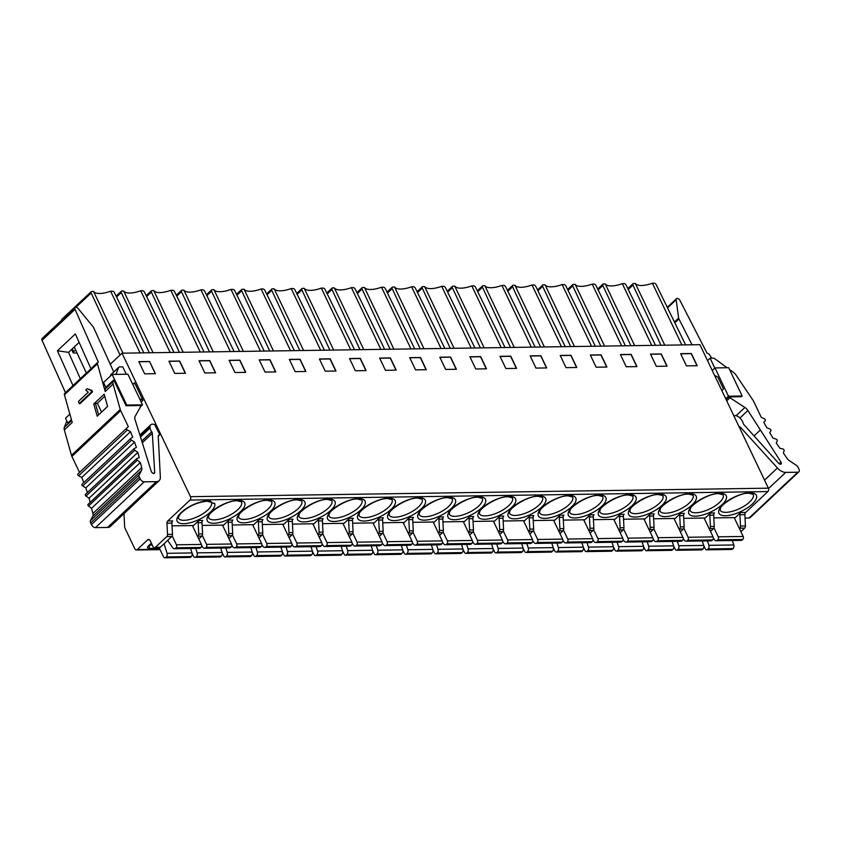 <?xml version="1.0" encoding="UTF-8"?>
<svg xmlns="http://www.w3.org/2000/svg" width="841" height="841" viewBox="0 0 841 841"><rect width="100%" height="100%" fill="white"/><g stroke="black" fill="none" stroke-linecap="round" stroke-linejoin="round"><path stroke-width="1.26" d="M647.255 541.762L648.653 546.219A2.954 2.092 89.2 0 1 647.917 549.856L647.444 550.308A2.439 1.735 89.2 0 1 646.508 550.708A2.439 1.735 89.2 0 1 645.036 549.615L643.565 546.545M646.508 550.708L671.444 550.34A2.439 1.735 -90.8 0 0 672.38 549.94L672.863 549.488A2.954 2.092 -90.8 0 0 673.599 545.851L672.19 541.394M653.793 528.779L658.051 537.714A2.176 1.545 89.2 0 1 657.641 540.731L657.263 541.078A3.343 2.376 89.2 0 1 655.991 541.636L680.926 541.268A3.343 2.376 -90.8 0 0 682.209 540.71L682.577 540.364A2.176 1.545 -90.8 0 0 682.987 537.346L673.988 518.476M623.528 519.223L645.047 518.897L650.377 513.893A2.439 1.735 -90.8 0 0 649.62 516.08L650.198 527.339L654.067 527.275A2.439 1.735 -90.8 0 1 653.31 529.462L650.272 532.311M654.067 527.275L653.489 516.027A2.439 1.735 89.2 0 1 654.245 513.84L650.377 513.893M680.38 531.869L683.407 529.021A2.439 1.735 -90.8 0 0 684.164 526.834L683.596 515.586L679.717 515.638A2.439 1.735 -90.8 0 1 680.474 513.452L675.155 518.455L653.636 518.771M679.717 515.638L680.295 526.897A2.439 1.735 89.2 0 1 679.539 529.073L679.202 529.399M740.9 531.67L744.674 528.116A2.439 1.735 -90.8 0 0 745.431 525.93L744.863 514.681A2.439 1.735 89.2 0 1 745.62 512.495L767.907 491.565A2.439 1.735 -90.8 0 0 768.38 488.179L699.922 344.673L122.019 353.178L110.118 364.353M744.863 514.681L739.922 514.755A2.439 1.735 -90.8 0 1 740.679 512.568L735.349 517.572L713.83 517.888M710.477 531.417L713.504 528.579A2.439 1.735 -90.8 0 0 714.261 526.392L713.694 515.144L709.825 515.197A2.439 1.735 -90.8 0 1 710.582 513.01L705.252 518.014L683.733 518.329M620.174 532.752L623.202 529.904A2.439 1.735 -90.8 0 0 623.959 527.717L623.391 516.469L619.523 516.521A2.439 1.735 -90.8 0 1 620.28 514.345L614.95 519.349L593.431 519.664M590.077 533.194L593.105 530.345A2.439 1.735 -90.8 0 0 593.862 528.169L593.294 516.91L589.425 516.973A2.439 1.735 -90.8 0 1 590.182 514.787L584.852 519.791L563.333 520.106M559.98 533.636L563.007 530.797A2.439 1.735 -90.8 0 0 563.764 528.611L563.197 517.352L559.328 517.415A2.439 1.735 -90.8 0 1 560.085 515.228L554.755 520.232L533.236 520.547M529.883 534.077L532.91 531.239A2.439 1.735 -90.8 0 0 533.667 529.052L533.099 517.793L529.231 517.856A2.439 1.735 -90.8 0 1 529.988 515.67L524.658 520.674L503.139 520.989M499.785 534.519L502.813 531.68A2.439 1.735 -90.8 0 0 503.57 529.494L503.002 518.235L499.123 518.298A2.439 1.735 -90.8 0 1 499.88 516.111L494.561 521.115L473.041 521.431M469.677 534.96L472.716 532.122A2.439 1.735 -90.8 0 0 473.472 529.935L472.894 518.687L469.026 518.739A2.439 1.735 -90.8 0 1 469.783 516.553L464.453 521.557L442.934 521.872M439.58 535.412L442.608 532.563A2.439 1.735 -90.8 0 0 443.365 530.377L442.797 519.128L438.928 519.181A2.439 1.735 -90.8 0 1 439.685 516.994L434.355 521.998L412.836 522.314M409.483 535.854L412.51 533.005A2.439 1.735 -90.8 0 0 413.267 530.818L412.7 519.57L408.831 519.622A2.439 1.735 -90.8 0 1 409.588 517.436L404.258 522.44L382.739 522.766M379.386 536.295L382.413 533.446A2.439 1.735 -90.8 0 0 383.17 531.26L382.602 520.011L378.734 520.064A2.439 1.735 -90.8 0 1 379.491 517.888L374.161 522.892L352.642 523.207M349.288 536.737L352.316 533.888A2.439 1.735 -90.8 0 0 353.073 531.712L352.505 520.453L348.637 520.516A2.439 1.735 -90.8 0 1 349.393 518.329L344.064 523.333L322.545 523.649M319.191 537.178L322.219 534.34A2.439 1.735 -90.8 0 0 322.976 532.153L322.397 520.894L318.529 520.957A2.439 1.735 -90.8 0 1 319.286 518.771L313.956 523.775L292.447 524.09M289.083 537.62L292.121 534.781A2.439 1.735 -90.8 0 0 292.878 532.595L292.3 521.336L288.431 521.399A2.439 1.735 -90.8 0 1 289.188 519.212L283.859 524.216L262.339 524.532M258.986 538.061L262.014 535.223A2.439 1.735 -90.8 0 0 262.77 533.036L262.203 521.777L258.334 521.841A2.439 1.735 -90.8 0 1 259.091 519.654L253.761 524.658L232.242 524.973M228.889 538.503L231.916 535.664A2.439 1.735 -90.8 0 0 232.673 533.478L232.105 522.229L228.237 522.282A2.439 1.735 -90.8 0 1 228.994 520.095L223.664 525.099L202.145 525.415M172.048 525.856L193.567 525.541L198.897 520.537A2.439 1.735 -90.8 0 0 198.14 522.724L198.707 533.982A2.439 1.735 89.2 0 1 197.95 536.159L197.614 536.484M122.019 353.178L190.476 496.684A2.439 1.735 89.2 0 1 190.013 500.069L167.716 521A2.439 1.735 -90.8 0 0 166.96 523.186L167.527 534.434A2.439 1.735 89.2 0 1 166.77 536.621L155.406 547.291A2.439 1.735 89.2 0 1 154.471 547.701A2.439 1.735 89.2 0 1 152.999 546.608L150.087 540.5A2.439 1.735 -90.8 0 0 148.615 539.407A2.439 1.735 -90.8 0 0 147.68 539.817L137.283 549.583A2.439 1.735 89.2 0 1 136.347 549.982A2.439 1.735 89.2 0 1 134.875 548.889L124.678 527.517L123.984 513.651M213.267 503.328L214.602 503.317A20.752 7.937 154.5 0 1 205.467 515.943A20.752 7.937 154.5 0 1 183.674 523.701A20.752 7.937 154.5 0 1 181.257 512.463A20.752 7.937 154.5 0 1 208.063 500.794A20.752 7.937 154.5 0 1 209.861 500.868L213.267 503.328M159.874 434.713A6.108 3.606 -133.2 0 1 159.002 435.07A2.439 1.44 46.8 0 0 158.55 435.302A2.439 1.44 46.8 0 0 158.245 436.185L160.347 477.078A9.766 5.782 -133.2 0 1 159.149 480.632A9.766 5.782 -133.2 0 1 156.342 481.662L144.242 481.83A3.658 2.166 -133.2 0 1 140.205 478.823L139.427 477.194A3.658 2.166 -133.2 0 1 139.238 474.839L141.582 470.361A6.108 3.606 46.8 0 0 141.709 467.638L140.31 462.518L137.325 460.174A1.219 0.725 -133.2 0 1 136.946 458.492L139.228 457.683L137.85 452.405L134.791 450.25A1.219 0.725 -133.2 0 1 134.287 448.526L136.379 447.465L134.581 442.093L131.48 440.148A1.219 0.725 -133.2 0 1 130.839 438.403L132.731 437.089L130.534 431.675L127.401 429.951A1.219 0.725 -133.2 0 1 126.634 428.195L128.316 426.639L120.683 410.65A6.108 3.606 -133.2 0 1 120.252 409.504L113.104 384.095A6.108 3.606 -133.2 0 1 113.114 381.562L113.745 379.943L126.055 405.74L140.878 405.53A3.658 2.166 -133.2 0 1 140.668 406.455L135.096 416.442A6.108 3.606 46.8 0 0 135.033 419.533L151.233 471.296A2.197 1.304 46.8 0 0 151.38 471.664A2.197 1.304 46.8 0 0 154.429 473.241A2.197 1.304 46.8 0 0 154.702 472.421L152.326 433.336A2.439 1.44 46.8 0 0 151.685 431.801A6.108 3.606 -133.2 0 1 150.076 427.953L150.024 427.039A6.108 3.606 -133.2 0 1 150.77 424.779A6.108 3.606 -133.2 0 1 154.67 424.631L159.874 434.713L158.245 436.237M132.878 384.652L134.581 382.781L132.794 384.463M141.141 401.987L142.938 400.295L139.48 398.497M134.581 382.781L142.938 400.295M159.422 548.258L149.109 548.406A4.878 1.871 154.5 0 1 147.638 546.934A4.878 1.871 154.5 0 1 148.542 545.767L151.348 543.128M709.299 528.947L709.636 528.632A2.439 1.735 89.2 0 0 710.393 526.455L714.261 526.392M709.825 515.197L710.393 526.455M713.694 515.144A2.439 1.735 89.2 0 1 714.451 512.957L710.582 513.01M739.922 514.755L740.49 526.003A2.439 1.735 89.2 0 1 739.733 528.19L739.397 528.505M738.976 426.534L738.976 426.545A2.439 1.44 46.8 0 1 740.784 427.617L739.891 428.458M729.525 369.525L733.541 372.437A6.108 3.606 -133.2 0 1 735.938 374.928L752.968 400.2A6.108 3.606 -133.2 0 1 753.631 401.346L761.252 417.325L764.385 418.818A1.219 0.725 -133.2 0 1 765.289 420.563L763.828 422.361L766.792 427.764L769.914 429.005A1.219 0.725 -133.2 0 1 770.924 430.75L769.704 432.747L773.016 438.098L776.096 439.086A1.219 0.725 -133.2 0 1 777.221 440.8L776.243 443.007L779.891 448.253L782.908 448.989A1.219 0.725 -133.2 0 1 784.138 450.66L783.413 453.057L786.882 458.145A6.108 3.606 46.8 0 0 789.583 460.826L796.133 465.168A3.658 2.166 -133.2 0 1 798.172 467.501L798.95 469.131A3.658 2.166 -133.2 0 1 798.876 471.833A3.658 2.166 -133.2 0 1 797.825 472.221L785.725 472.4A9.766 5.782 -133.2 0 1 777.441 468.006L740.784 427.617M733.857 415.811A6.108 3.606 -133.2 0 1 740.217 418.355L741.037 419.26A6.108 3.606 -133.2 0 1 743.097 423.097A2.439 1.44 46.8 0 0 743.917 424.631L778.598 463.244A2.197 1.304 46.8 0 0 781.11 464.022A2.197 1.304 46.8 0 0 781.152 462.392A2.197 1.304 46.8 0 0 780.953 462.024L747.891 410.513A6.108 3.606 46.8 0 0 744.895 407.465L729.946 397.782A3.658 2.166 -133.2 0 1 728.863 396.878L741.447 396.689L742.172 396.016L728.674 367.717L714.997 367.927L712.243 370.503M726.077 399.496L728.863 396.878M714.997 367.927L728.495 396.216L725.741 398.802M728.495 396.216L742.172 396.016M727.087 367.748L714.745 358.708A2.439 1.44 -133.2 0 0 713.273 358.161L710.098 358.203L707.533 360.621M710.098 358.203L714.818 368.095M745.042 518.088L749.047 518.024A3.658 2.166 46.8 0 0 750.098 517.646L798.876 471.833M692.027 344.789L678.908 318.907A2.439 1.44 -133.2 0 1 678.634 318.066L676.164 299.753A2.534 1.503 -133.2 0 1 676.458 298.671A2.534 1.503 -133.2 0 1 679.948 300.426L707.06 353.241A2.439 1.44 -133.2 0 1 709.489 354.797L711.77 358.182M714.556 375.359L717.783 377.031L723.46 388.92L721.862 390.676M754.051 435.911L760.201 430.14M168.936 361.199L179.68 361.041L185.504 373.257L174.76 373.415L168.936 361.199M199.033 360.757L209.777 360.6L215.601 372.815L204.857 372.973L199.033 360.757M229.13 360.316L239.885 360.158L245.709 372.363L234.954 372.521L229.13 360.316M259.228 359.874L269.982 359.706L275.806 371.922L265.052 372.079L259.228 359.874M289.325 359.422L300.079 359.265L305.903 371.48L295.149 371.638L289.325 359.422M319.422 358.981L330.177 358.823L336.001 371.039L325.257 371.196L319.422 358.981M349.53 358.539L360.274 358.382L366.098 370.597L355.354 370.755L349.53 358.539M379.627 358.098L390.371 357.94L396.206 370.156L385.451 370.313L379.627 358.098M409.725 357.656L420.479 357.499L426.303 369.714L415.549 369.872L409.725 357.656M439.822 357.215L450.576 357.057L456.4 369.273L445.646 369.43L439.822 357.215M469.919 356.773L480.674 356.616L486.497 368.821L475.754 368.978L469.919 356.773M500.027 356.332L510.771 356.163L516.595 368.379L505.851 368.537L500.027 356.332M530.124 355.88L540.868 355.722L546.692 367.938L535.948 368.095L530.124 355.88M560.222 355.438L570.965 355.28L576.8 367.496L566.046 367.654L560.222 355.438M590.319 354.997L601.073 354.839L606.897 367.054L596.143 367.212L590.319 354.997M620.416 354.555L631.17 354.397L636.994 366.613L626.24 366.771L620.416 354.555M650.513 354.114L661.268 353.956L667.092 366.171L656.348 366.329L650.513 354.114M680.621 353.672L691.365 353.514L697.189 365.73L686.445 365.888L680.621 353.672M149.582 361.483L138.828 361.641L144.663 373.856L155.406 373.698L149.582 361.483L155.207 373.698M138.891 361.777L149.435 361.619M185.304 373.257L179.543 361.178L168.999 361.325M215.401 372.815L209.64 360.736L199.096 360.884M245.498 372.374L239.738 360.284L229.194 360.442M275.596 371.932L269.835 359.843L259.291 360.001M305.693 371.48L299.932 359.401L289.388 359.559M335.801 371.039L330.029 358.96L319.485 359.118M365.898 370.597L360.137 358.518L349.593 358.676M395.995 370.156L390.235 358.077L379.69 358.234M426.093 369.714L420.332 357.635L409.788 357.782M456.19 369.273L450.429 357.194L439.885 357.341M486.287 368.831L480.526 356.742L469.982 356.899M516.395 368.39L510.624 356.3L500.08 356.458M546.492 367.938L540.731 355.859L530.187 356.016M576.59 367.496L570.829 355.417L560.285 355.575M606.687 367.054L600.926 354.976L590.382 355.133M636.784 366.613L631.023 354.534L620.479 354.692M666.881 366.171L661.121 354.093L650.577 354.24M696.989 365.73L691.218 353.651L680.684 353.798M74.239 346.986L86.371 373.047M120.042 355.028L91.175 293.004A1.829 1.083 -133.2 0 1 91.227 291.669A1.829 1.083 -133.2 0 1 91.753 291.48L93.551 291.449L122.986 353.157M91.227 291.669L61.961 319.149A1.829 1.083 46.8 0 0 61.761 320.074M681.841 344.936L652.406 283.228L654.203 283.207A1.829 1.083 -133.2 0 1 656.211 284.689L685.625 344.884M652.406 283.228A20.752 7.937 -25.5 0 1 641.578 285.509A20.752 7.937 -25.5 0 1 635.333 283.48L633.536 283.512A1.829 1.083 -133.2 0 0 633.01 283.701L627.807 288.589M660.984 345.252L632.958 285.036A1.829 1.083 -133.2 0 1 633.01 283.701M664.768 345.188L635.333 283.48M651.743 345.378L622.308 283.669L624.106 283.648A1.829 1.083 -133.2 0 1 626.114 285.131L655.528 345.325M634.671 345.63L605.236 283.922A20.752 7.937 -25.5 0 0 611.481 285.951A20.752 7.937 -25.5 0 0 622.308 283.669M630.887 345.693L602.86 285.477A1.829 1.083 -133.2 0 1 602.913 284.142A1.829 1.083 -133.2 0 1 603.439 283.953L605.236 283.922M621.646 345.83L592.211 284.111L594.009 284.09A1.829 1.083 -133.2 0 1 596.017 285.572L625.431 345.767M604.563 346.072L575.139 284.363A20.752 7.937 -25.5 0 0 581.373 286.392A20.752 7.937 -25.5 0 0 592.211 284.111M600.789 346.135L572.763 285.919A1.829 1.083 -133.2 0 1 572.805 284.584A1.829 1.083 -133.2 0 1 573.331 284.395L575.139 284.363M591.549 346.271L562.114 284.563L563.912 284.531A1.829 1.083 -133.2 0 1 565.919 286.024L595.323 346.208M574.466 346.524L545.031 284.805A20.752 7.937 -25.5 0 0 551.275 286.844A20.752 7.937 -25.5 0 0 562.114 284.563M570.682 346.576L542.666 286.361A1.829 1.083 -133.2 0 1 542.708 285.025A1.829 1.083 -133.2 0 1 543.233 284.836L545.031 284.805M561.441 346.713L532.017 285.004L533.814 284.973A1.829 1.083 -133.2 0 1 535.822 286.466L565.226 346.66M544.369 346.965L514.934 285.257A20.752 7.937 -25.5 0 0 521.178 287.286A20.752 7.937 -25.5 0 0 532.017 285.004M540.584 347.018L512.568 286.802A1.829 1.083 -133.2 0 1 512.611 285.467A1.829 1.083 -133.2 0 1 513.136 285.278L514.934 285.257M531.344 347.154L501.909 285.446L503.717 285.414A1.829 1.083 -133.2 0 1 505.725 286.907L535.128 347.102M514.271 347.407L484.837 285.698A20.752 7.937 -25.5 0 0 491.081 287.727A20.752 7.937 -25.5 0 0 501.909 285.446M510.487 347.459L482.471 287.244A1.829 1.083 -133.2 0 1 482.513 285.919A1.829 1.083 -133.2 0 1 483.039 285.719L484.837 285.698M501.247 347.596L471.812 285.887L473.609 285.856A1.829 1.083 -133.2 0 1 475.617 287.349L505.031 347.543M484.174 347.848L454.739 286.14A20.752 7.937 -25.5 0 0 460.984 288.169A20.752 7.937 -25.5 0 0 471.812 285.887M480.39 347.901L452.363 287.685A1.829 1.083 -133.2 0 1 452.416 286.361A1.829 1.083 -133.2 0 1 452.942 286.161L454.739 286.14M471.149 348.037L441.714 286.329L443.512 286.308A1.829 1.083 -133.2 0 1 445.52 287.79L474.934 347.985M454.077 348.29L424.642 286.581A20.752 7.937 -25.5 0 0 430.876 288.61A20.752 7.937 -25.5 0 0 441.714 286.329M450.292 348.342L422.266 288.137A1.829 1.083 -133.2 0 1 422.319 286.802A1.829 1.083 -133.2 0 1 422.844 286.602L424.642 286.581M441.052 348.479L411.617 286.77L413.415 286.749A1.829 1.083 -133.2 0 1 415.422 288.232L444.836 348.426M423.969 348.731L394.545 287.023A20.752 7.937 -25.5 0 0 400.779 289.052A20.752 7.937 -25.5 0 0 411.617 286.77M420.195 348.794L392.169 288.579A1.829 1.083 -133.2 0 1 392.211 287.244A1.829 1.083 -133.2 0 1 392.736 287.054L394.545 287.023M410.955 348.92L381.52 287.212L383.317 287.191A1.829 1.083 -133.2 0 1 385.325 288.673L414.729 348.868M393.872 349.173L364.437 287.464A20.752 7.937 -25.5 0 0 370.681 289.493A20.752 7.937 -25.5 0 0 381.52 287.212M390.087 349.236L362.072 289.02A1.829 1.083 -133.2 0 1 362.114 287.685A1.829 1.083 -133.2 0 1 362.639 287.496L364.437 287.464M380.847 349.372L351.412 287.654L353.22 287.633A1.829 1.083 -133.2 0 1 355.228 289.115L384.631 349.309M363.775 349.614L334.34 287.906A20.752 7.937 -25.5 0 0 340.584 289.935A20.752 7.937 -25.5 0 0 351.412 287.654M359.99 349.677L331.974 289.462A1.829 1.083 -133.2 0 1 332.016 288.127A1.829 1.083 -133.2 0 1 332.542 287.937L334.34 287.906M350.75 349.814L321.315 288.106L323.112 288.074A1.829 1.083 -133.2 0 1 325.12 289.556L354.534 349.751M333.677 350.066L304.242 288.347A20.752 7.937 -25.5 0 0 310.487 290.387A20.752 7.937 -25.5 0 0 321.315 288.106M329.893 350.119L301.866 289.903A1.829 1.083 -133.2 0 1 301.919 288.568A1.829 1.083 -133.2 0 1 302.445 288.379L304.242 288.347M320.652 350.255L291.217 288.547L293.015 288.516A1.829 1.083 -133.2 0 1 295.023 290.008L324.437 350.203M303.58 350.508L274.145 288.799A20.752 7.937 -25.5 0 0 280.389 290.828A20.752 7.937 -25.5 0 0 291.217 288.547M299.795 350.56L271.769 290.345A1.829 1.083 -133.2 0 1 271.822 289.01A1.829 1.083 -133.2 0 1 272.347 288.82L274.145 288.799M290.555 350.697L261.12 288.989L262.918 288.957A1.829 1.083 -133.2 0 1 264.926 290.45L294.339 350.644M273.483 350.949L244.048 289.241A20.752 7.937 -25.5 0 0 250.282 291.27A20.752 7.937 -25.5 0 0 261.12 288.989M269.698 351.002L241.672 290.786A1.829 1.083 -133.2 0 1 241.724 289.462A1.829 1.083 -133.2 0 1 242.24 289.262L244.048 289.241M260.458 351.139L231.023 289.43L232.82 289.399A1.829 1.083 -133.2 0 1 234.828 290.891L264.242 351.086M243.375 351.391L213.94 289.682A20.752 7.937 -25.5 0 0 220.184 291.711A20.752 7.937 -25.5 0 0 231.023 289.43M239.601 351.443L211.575 291.228A1.829 1.083 -133.2 0 1 211.617 289.903A1.829 1.083 -133.2 0 1 212.142 289.703L213.94 289.682M230.35 351.58L200.925 289.872L202.723 289.851A1.829 1.083 -133.2 0 1 204.731 291.333L234.134 351.527M213.278 351.832L183.843 290.124A20.752 7.937 -25.5 0 0 190.087 292.153A20.752 7.937 -25.5 0 0 200.925 289.872M209.493 351.885L181.477 291.68A1.829 1.083 -133.2 0 1 181.519 290.345A1.829 1.083 -133.2 0 1 182.045 290.145L183.843 290.124M200.253 352.022L170.818 290.313L172.626 290.292A1.829 1.083 -133.2 0 1 174.634 291.774L204.037 351.969M183.18 352.274L153.745 290.565A20.752 7.937 -25.5 0 0 159.99 292.594A20.752 7.937 -25.5 0 0 170.818 290.313M179.396 352.337L151.38 292.121A1.829 1.083 -133.2 0 1 151.422 290.786A1.829 1.083 -133.2 0 1 151.948 290.597L153.745 290.565M170.155 352.463L140.72 290.755L142.518 290.734A1.829 1.083 -133.2 0 1 144.526 292.216L173.94 352.411M153.083 352.715L123.648 291.007A20.752 7.937 -25.5 0 0 129.892 293.036A20.752 7.937 -25.5 0 0 140.72 290.755M149.299 352.778L121.272 292.563A1.829 1.083 -133.2 0 1 121.325 291.228A1.829 1.083 -133.2 0 1 121.85 291.039L123.648 291.007M140.058 352.915L110.623 291.196L112.421 291.175A1.829 1.083 -133.2 0 1 114.429 292.657L143.843 352.852M110.623 291.196A20.752 7.937 -25.5 0 1 99.795 293.477A20.752 7.937 -25.5 0 1 93.551 291.449M75.585 349.877L73.619 351.717A2.439 0.936 -25.5 0 0 73.146 352.747L71.59 349.478M77.036 352.989L73.913 353.041A2.439 0.936 -25.5 0 1 73.146 352.747M707.449 540.879L708.858 545.325A2.954 2.092 89.2 0 1 708.122 548.973L707.638 549.425A2.439 1.735 89.2 0 1 706.703 549.825L731.638 549.457A2.439 1.735 -90.8 0 0 732.574 549.057L733.058 548.605A2.954 2.092 -90.8 0 0 733.794 544.957L732.385 540.511M713.988 527.896L718.246 536.831A2.176 1.545 89.2 0 1 717.836 539.848L717.468 540.195A3.343 2.376 89.2 0 1 716.185 540.742L741.121 540.385A3.343 2.376 -90.8 0 0 742.403 539.827L742.771 539.48A2.176 1.545 -90.8 0 0 743.192 536.463L734.182 517.593M703.77 545.662L705.231 548.731A2.439 1.735 89.2 0 0 706.703 549.825M716.185 540.742A3.343 2.376 89.2 0 1 714.43 539.701L713.357 538.124M683.596 515.586A2.439 1.735 89.2 0 1 684.353 513.399L680.474 513.452M677.352 541.32L678.761 545.767A2.954 2.092 89.2 0 1 678.014 549.415L677.541 549.867A2.439 1.735 89.2 0 1 676.606 550.266L701.541 549.898A2.439 1.735 -90.8 0 0 702.477 549.499L702.96 549.047A2.954 2.092 -90.8 0 0 703.696 545.41L702.288 540.952M683.891 528.337L688.148 537.273A2.176 1.545 89.2 0 1 687.738 540.29L687.37 540.637A3.343 2.376 89.2 0 1 686.088 541.194L711.023 540.826A3.343 2.376 -90.8 0 0 712.306 540.269L712.674 539.922A2.176 1.545 -90.8 0 0 713.084 536.905L704.085 518.035M673.673 546.103L675.134 549.173A2.439 1.735 89.2 0 0 676.606 550.266M686.088 541.194A3.343 2.376 89.2 0 1 684.332 540.143L683.26 538.566M154.471 547.701L159.422 547.628A2.439 1.735 -90.8 0 0 160.358 547.218L171.722 536.547A2.439 1.735 -90.8 0 0 172.479 534.361L171.911 523.113A2.439 1.735 89.2 0 1 172.668 520.926L167.716 521M198.791 538.955L201.819 536.106A2.439 1.735 -90.8 0 0 202.576 533.919L202.008 522.671A2.439 1.735 89.2 0 1 202.765 520.484L198.897 520.537M228.237 522.282L228.805 533.541A2.439 1.735 89.2 0 1 228.048 535.717L227.711 536.032M232.105 522.229A2.439 1.735 89.2 0 1 232.862 520.043L228.994 520.095M258.334 521.841L258.902 533.089A2.439 1.735 89.2 0 1 258.145 535.275L257.809 535.591M262.203 521.777A2.439 1.735 89.2 0 1 262.96 519.601L259.091 519.654M288.431 521.399L288.999 532.647A2.439 1.735 89.2 0 1 288.242 534.834L287.906 535.149M292.3 521.336A2.439 1.735 89.2 0 1 293.057 519.16L289.188 519.212M318.529 520.957L319.107 532.206A2.439 1.735 89.2 0 1 318.35 534.392L318.003 534.708M322.397 520.894A2.439 1.735 89.2 0 1 323.154 518.708L319.286 518.771M348.637 520.516L349.204 531.764A2.439 1.735 89.2 0 1 348.447 533.951L348.111 534.266M352.505 520.453A2.439 1.735 89.2 0 1 353.262 518.266L349.393 518.329M378.734 520.064L379.302 531.323A2.439 1.735 89.2 0 1 378.545 533.509L378.208 533.825M382.602 520.011A2.439 1.735 89.2 0 1 383.359 517.825L379.491 517.888M408.831 519.622L409.399 530.881A2.439 1.735 89.2 0 1 408.642 533.068L408.305 533.383M412.7 519.57A2.439 1.735 89.2 0 1 413.457 517.383L409.588 517.436M438.928 519.181L439.496 530.44A2.439 1.735 89.2 0 1 438.739 532.616L438.403 532.942M442.797 519.128A2.439 1.735 89.2 0 1 443.554 516.942L439.685 516.994M469.026 518.739L469.593 529.998A2.439 1.735 89.2 0 1 468.836 532.174L468.5 532.49M472.894 518.687A2.439 1.735 89.2 0 1 473.651 516.5L469.783 516.553M499.123 518.298L499.701 529.546A2.439 1.735 89.2 0 1 498.944 531.733L498.608 532.048M503.002 518.235A2.439 1.735 89.2 0 1 503.759 516.059L499.88 516.111M529.231 517.856L529.798 529.105A2.439 1.735 89.2 0 1 529.042 531.291L528.705 531.607M533.099 517.793A2.439 1.735 89.2 0 1 533.856 515.617L529.988 515.67M559.328 517.415L559.896 528.663A2.439 1.735 89.2 0 1 559.139 530.85L558.802 531.165M563.197 517.352A2.439 1.735 89.2 0 1 563.954 515.165L560.085 515.228M589.425 516.973L589.993 528.222A2.439 1.735 89.2 0 1 589.236 530.408L588.9 530.724M593.294 516.91A2.439 1.735 89.2 0 1 594.051 514.724L590.182 514.787M619.523 516.521L620.09 527.78A2.439 1.735 89.2 0 1 619.333 529.967L618.997 530.282M623.391 516.469A2.439 1.735 89.2 0 1 624.148 514.282L620.28 514.345M650.198 527.339A2.439 1.735 89.2 0 1 649.441 529.525L649.094 529.841M617.147 542.203L618.555 546.661A2.954 2.092 89.2 0 1 617.82 550.298L617.336 550.75A2.439 1.735 89.2 0 1 616.4 551.149L641.347 550.792A2.439 1.735 -90.8 0 0 642.282 550.382L642.755 549.93A2.954 2.092 -90.8 0 0 643.502 546.293L642.093 541.835M623.686 529.22L627.954 538.156A2.176 1.545 89.2 0 1 627.533 541.173L627.165 541.52A3.343 2.376 89.2 0 1 625.883 542.077L650.829 541.709A3.343 2.376 -90.8 0 0 652.111 541.152L652.479 540.805A2.176 1.545 -90.8 0 0 652.889 537.788L643.891 518.918M613.467 546.997L614.939 550.056A2.439 1.735 89.2 0 0 616.4 551.149M625.883 542.077A3.343 2.376 89.2 0 1 624.127 541.036L623.055 539.459M587.05 542.645L588.458 547.102A2.954 2.092 89.2 0 1 587.722 550.739L587.239 551.191A2.439 1.735 89.2 0 1 586.303 551.601L611.249 551.233A2.439 1.735 -90.8 0 0 612.185 550.823L612.658 550.371A2.954 2.092 -90.8 0 0 613.394 546.734L611.996 542.277M593.588 529.662L597.856 538.597A2.176 1.545 89.2 0 1 597.436 541.615L597.068 541.961A3.343 2.376 89.2 0 1 595.785 542.519L620.721 542.151A3.343 2.376 -90.8 0 0 622.004 541.593L622.382 541.247A2.176 1.545 -90.8 0 0 622.792 538.229L613.793 519.36M583.37 547.438L584.831 550.508A2.439 1.735 89.2 0 0 586.303 551.601M595.785 542.519A3.343 2.376 89.2 0 1 594.03 541.478L592.958 539.901M556.952 543.086L558.361 547.544A2.954 2.092 89.2 0 1 557.625 551.181L557.141 551.633A2.439 1.735 89.2 0 1 556.206 552.043L581.142 551.675A2.439 1.735 -90.8 0 0 582.077 551.265L582.561 550.813A2.954 2.092 -90.8 0 0 583.297 547.176L581.888 542.718M563.491 530.103L567.749 539.039A2.176 1.545 89.2 0 1 567.339 542.056L566.971 542.403A3.343 2.376 89.2 0 1 565.688 542.96L590.624 542.592A3.343 2.376 -90.8 0 0 591.906 542.035L592.274 541.688A2.176 1.545 -90.8 0 0 592.695 538.671L583.696 519.801M553.273 547.88L554.734 550.95A2.439 1.735 89.2 0 0 556.206 552.043M565.688 542.96A3.343 2.376 89.2 0 1 563.933 541.919L562.86 540.342M526.855 543.528L528.264 547.985A2.954 2.092 89.2 0 1 527.517 551.622L527.044 552.074A2.439 1.735 89.2 0 1 526.109 552.484L551.044 552.117A2.439 1.735 -90.8 0 0 551.98 551.707L552.463 551.254A2.954 2.092 -90.8 0 0 553.199 547.617L551.791 543.17M533.394 530.545L537.651 539.48A2.176 1.545 89.2 0 1 537.241 542.498L536.873 542.844A3.343 2.376 89.2 0 1 535.591 543.402L560.527 543.034A3.343 2.376 -90.8 0 0 561.809 542.477L562.177 542.13A2.176 1.545 -90.8 0 0 562.597 539.113L553.588 520.243M523.176 548.321L524.637 551.391A2.439 1.735 89.2 0 0 526.109 552.484M535.591 543.402A3.343 2.376 89.2 0 1 533.835 542.361L532.763 540.784M496.758 543.98L498.166 548.427A2.954 2.092 89.2 0 1 497.42 552.064L496.947 552.516A2.439 1.735 89.2 0 1 496.011 552.926L520.947 552.558A2.439 1.735 -90.8 0 0 521.883 552.148L522.366 551.707A2.954 2.092 -90.8 0 0 523.102 548.059L521.693 543.612M503.296 530.986L507.554 539.922A2.176 1.545 89.2 0 1 507.144 542.939L506.776 543.286A3.343 2.376 89.2 0 1 505.494 543.843L530.429 543.475A3.343 2.376 -90.8 0 0 531.712 542.929L532.08 542.582A2.176 1.545 -90.8 0 0 532.49 539.565L523.491 520.695M493.078 548.763L494.54 551.833A2.439 1.735 89.2 0 0 496.011 552.926M505.494 543.843A3.343 2.376 89.2 0 1 503.738 542.802L502.666 541.226M466.66 544.421L468.059 548.868A2.954 2.092 89.2 0 1 467.323 552.516L466.839 552.968A2.439 1.735 89.2 0 1 465.914 553.367L490.85 553A2.439 1.735 -90.8 0 0 491.785 552.6L492.258 552.148A2.954 2.092 -90.8 0 0 493.005 548.5L491.596 544.053M473.189 531.438L477.457 540.374A2.176 1.545 89.2 0 1 477.047 543.391L476.668 543.738A3.343 2.376 89.2 0 1 475.386 544.285L500.332 543.927A3.343 2.376 -90.8 0 0 501.614 543.37L501.982 543.023A2.176 1.545 -90.8 0 0 502.392 540.006L493.394 521.136M462.97 549.205L464.442 552.274A2.439 1.735 89.2 0 0 465.914 553.367M475.386 544.285A3.343 2.376 89.2 0 1 473.63 543.244L472.558 541.667M436.553 544.863L437.961 549.31A2.954 2.092 89.2 0 1 437.225 552.957L436.742 553.41A2.439 1.735 89.2 0 1 435.806 553.809L460.752 553.441A2.439 1.735 -90.8 0 0 461.688 553.042L462.161 552.59A2.954 2.092 -90.8 0 0 462.907 548.952L461.499 544.495M443.091 531.88L447.359 540.816A2.176 1.545 89.2 0 1 446.939 543.833L446.571 544.18A3.343 2.376 89.2 0 1 445.288 544.737L470.235 544.369A3.343 2.376 -90.8 0 0 471.517 543.812L471.885 543.465A2.176 1.545 -90.8 0 0 472.295 540.448L463.296 521.578M432.873 549.646L434.334 552.716A2.439 1.735 89.2 0 0 435.806 553.809M445.288 544.737A3.343 2.376 89.2 0 1 443.533 543.685L442.461 542.109M406.455 545.304L407.864 549.762A2.954 2.092 89.2 0 1 407.128 553.399L406.645 553.851A2.439 1.735 89.2 0 1 405.709 554.251L430.655 553.883A2.439 1.735 -90.8 0 0 431.58 553.483L432.064 553.031A2.954 2.092 -90.8 0 0 432.8 549.394L431.401 544.936M412.994 532.321L417.262 541.257A2.176 1.545 89.2 0 1 416.842 544.274L416.474 544.621A3.343 2.376 89.2 0 1 415.191 545.178L440.127 544.81A3.343 2.376 -90.8 0 0 441.409 544.253L441.788 543.906A2.176 1.545 -90.8 0 0 442.198 540.889L433.199 522.019M402.776 550.088L404.237 553.157A2.439 1.735 89.2 0 0 405.709 554.251M415.191 545.178A3.343 2.376 89.2 0 1 413.436 544.127L412.363 542.55M376.358 545.746L377.767 550.203A2.954 2.092 89.2 0 1 377.031 553.841L376.547 554.293A2.439 1.735 89.2 0 1 375.612 554.692L400.547 554.335A2.439 1.735 -90.8 0 0 401.483 553.925L401.966 553.473A2.954 2.092 -90.8 0 0 402.702 549.835L401.294 545.378M382.897 532.763L387.154 541.699A2.176 1.545 89.2 0 1 386.744 544.716L386.376 545.063A3.343 2.376 89.2 0 1 385.094 545.62L410.03 545.252A3.343 2.376 -90.8 0 0 411.312 544.695L411.68 544.348A2.176 1.545 -90.8 0 0 412.101 541.331L403.102 522.461M372.679 550.54L374.14 553.599A2.439 1.735 89.2 0 0 375.612 554.692M385.094 545.62A3.343 2.376 89.2 0 1 383.338 544.579L382.266 543.002M346.261 546.187L347.669 550.645A2.954 2.092 89.2 0 1 346.923 554.282L346.45 554.734A2.439 1.735 89.2 0 1 345.514 555.144L370.45 554.776A2.439 1.735 -90.8 0 0 371.386 554.366L371.869 553.914A2.954 2.092 -90.8 0 0 372.605 550.277L371.196 545.82M352.8 533.205L357.057 542.14A2.176 1.545 89.2 0 1 356.647 545.157L356.279 545.504A3.343 2.376 89.2 0 1 354.997 546.061L379.932 545.693A3.343 2.376 -90.8 0 0 381.215 545.136L381.583 544.789A2.176 1.545 -90.8 0 0 382.003 541.772L372.994 522.902M342.581 550.981L344.043 554.051A2.439 1.735 89.2 0 0 345.514 555.144M354.997 546.061A3.343 2.376 89.2 0 1 353.241 545.021L352.169 543.444M316.163 546.629L317.572 551.086A2.954 2.092 89.2 0 1 316.826 554.724L316.353 555.176A2.439 1.735 89.2 0 1 315.417 555.586L340.353 555.218A2.439 1.735 -90.8 0 0 341.288 554.808L341.772 554.356A2.954 2.092 -90.8 0 0 342.508 550.718L341.099 546.261M322.702 533.646L326.96 542.582A2.176 1.545 89.2 0 1 326.55 545.599L326.182 545.946A3.343 2.376 89.2 0 1 324.899 546.503L349.835 546.135A3.343 2.376 -90.8 0 0 351.118 545.578L351.485 545.231A2.176 1.545 -90.8 0 0 351.895 542.214L342.897 523.344M312.484 551.423L313.945 554.492A2.439 1.735 89.2 0 0 315.417 555.586M324.899 546.503A3.343 2.376 89.2 0 1 323.144 545.462L322.061 543.885M286.066 547.071L287.464 551.528A2.954 2.092 89.2 0 1 286.728 555.165L286.245 555.617A2.439 1.735 89.2 0 1 285.309 556.027L310.255 555.659A2.439 1.735 -90.8 0 0 311.191 555.249L311.664 554.797A2.954 2.092 -90.8 0 0 312.41 551.16L311.002 546.713M292.594 534.088L296.862 543.023A2.176 1.545 89.2 0 1 296.452 546.04L296.074 546.387A3.343 2.376 89.2 0 1 294.792 546.944L319.738 546.576A3.343 2.376 -90.8 0 0 321.02 546.019L321.388 545.672A2.176 1.545 -90.8 0 0 321.798 542.655L312.799 523.785M282.376 551.864L283.848 554.934A2.439 1.735 89.2 0 0 285.309 556.027M294.792 546.944A3.343 2.376 89.2 0 1 293.036 545.904L291.964 544.327M255.958 547.523L257.367 551.969A2.954 2.092 89.2 0 1 256.631 555.607L256.148 556.059A2.439 1.735 89.2 0 1 255.212 556.469L280.158 556.101A2.439 1.735 -90.8 0 0 281.094 555.691L281.567 555.249A2.954 2.092 -90.8 0 0 282.313 551.601L280.905 547.155M262.497 534.529L266.765 543.465A2.176 1.545 89.2 0 1 266.345 546.482L265.977 546.829A3.343 2.376 89.2 0 1 264.694 547.386L289.64 547.018A3.343 2.376 -90.8 0 0 290.923 546.471L291.291 546.124A2.176 1.545 -90.8 0 0 291.701 543.107L282.702 524.237M252.279 552.306L253.74 555.375A2.439 1.735 89.2 0 0 255.212 556.469M264.694 547.386A3.343 2.376 89.2 0 1 262.939 546.345L261.866 544.768M225.861 547.964L227.27 552.411A2.954 2.092 89.2 0 1 226.534 556.059L226.05 556.511A2.439 1.735 89.2 0 1 225.115 556.91L250.05 556.542A2.439 1.735 -90.8 0 0 250.986 556.143L251.47 555.691A2.954 2.092 -90.8 0 0 252.205 552.043L250.807 547.596M232.4 534.981L236.668 543.917A2.176 1.545 89.2 0 1 236.247 546.934L235.879 547.281A3.343 2.376 89.2 0 1 234.597 547.827L259.533 547.47A3.343 2.376 -90.8 0 0 260.815 546.913L261.194 546.566A2.176 1.545 -90.8 0 0 261.604 543.549L252.605 524.679M222.182 552.747L223.643 555.817A2.439 1.735 89.2 0 0 225.115 556.91M234.597 547.827A3.343 2.376 89.2 0 1 232.841 546.787L231.769 545.21M195.764 548.406L197.172 552.852A2.954 2.092 89.2 0 1 196.437 556.5L195.953 556.952A2.439 1.735 89.2 0 1 195.017 557.352L219.953 556.984A2.439 1.735 -90.8 0 0 220.889 556.584L221.372 556.132A2.954 2.092 -90.8 0 0 222.108 552.495L220.699 548.038M202.303 535.423L206.56 544.358A2.176 1.545 89.2 0 1 206.15 547.375L205.782 547.722A3.343 2.376 89.2 0 1 204.5 548.279L229.435 547.912A3.343 2.376 -90.8 0 0 230.718 547.354L231.086 547.007A2.176 1.545 -90.8 0 0 231.506 543.99L222.508 525.12M192.084 553.189L193.546 556.258A2.439 1.735 89.2 0 0 195.017 557.352M204.5 548.279A3.343 2.376 89.2 0 1 202.744 547.228L201.672 545.651M152.232 544.989L149.572 545.031L149.109 548.406M164.058 543.749L167.075 553.304A2.954 2.092 89.2 0 1 166.329 556.942L165.856 557.394A2.439 1.735 89.2 0 1 164.92 557.793L189.856 557.425A2.439 1.735 -90.8 0 0 190.791 557.026L191.275 556.574A2.954 2.092 -90.8 0 0 192.011 552.936L190.602 548.479M172.205 535.864L176.463 544.8A2.176 1.545 89.2 0 1 176.053 547.817L175.685 548.164A3.343 2.376 89.2 0 1 174.402 548.721L199.338 548.353A3.343 2.376 -90.8 0 0 200.621 547.796L200.988 547.449A2.176 1.545 -90.8 0 0 201.409 544.432L192.4 525.562M164.92 557.793A2.439 1.735 89.2 0 1 163.448 556.7L159.117 547.628M174.402 548.721A3.343 2.376 89.2 0 1 172.647 547.67L167.664 540.353M136.684 458.744L88.168 504.295A1.219 0.725 46.8 0 0 88.547 505.988L91.532 508.332L92.92 513.441A6.108 3.606 -133.2 0 1 92.794 516.164L90.46 520.642A3.658 2.166 46.8 0 0 90.649 522.997L91.427 524.626A3.658 2.166 46.8 0 0 95.464 527.643L107.564 527.465A9.766 5.782 46.8 0 0 110.36 526.434L159.149 480.632M69.729 413.635L69.319 414.655M66.838 420.973L64.326 427.365A6.108 3.606 46.8 0 0 64.326 429.898L71.474 455.317A6.108 3.606 46.8 0 0 71.906 456.463L79.527 472.432M77.845 474.009L126.623 428.206L77.845 474.009A1.219 0.725 46.8 0 0 78.623 475.764L81.756 477.478L83.816 482.555M130.744 438.497L82.061 484.216A1.219 0.725 46.8 0 0 82.702 485.961L85.803 487.906L87.369 492.563M134.108 448.695L85.509 494.34A1.219 0.725 46.8 0 0 86.013 496.053L89.072 498.208L90.166 502.371M113.745 379.943L105.85 387.354L105.22 388.973A6.108 3.606 46.8 0 0 105.22 391.507L97.43 363.806A2.439 1.44 -133.2 0 1 97.651 362.45A2.439 1.44 -133.2 0 1 98.355 362.198L75.049 309.32A2.534 1.503 -133.2 0 1 75.133 307.522A2.534 1.503 -133.2 0 1 78.15 308.552L93.057 326.686A2.439 1.44 -133.2 0 1 93.582 327.517L113.745 371.953M126.055 405.74L126.77 405.068L112.158 374.434L103.548 382.518L105.85 387.354M97.651 362.45L64.652 393.441A2.439 1.44 46.8 0 0 64.431 394.786L72.221 422.487L64.326 429.898M104.158 394.187L107.595 406.434L97.199 416.2L93.75 403.953L104.158 394.187L107.585 406.455M92.415 392.011L80.053 403.606L79.18 403.627L91.532 392.022L91.101 390.497L87.17 388.679L91.984 390.487L92.415 392.011L91.532 392.022M130.534 431.675L81.756 477.478M134.581 442.093L85.803 487.906M137.85 452.405L89.072 498.208M140.31 462.518L91.532 508.332M69.866 414.14L65.524 418.219L67.837 423.055L71.432 419.68M75.133 307.522L42.134 338.502A2.534 1.503 46.8 0 0 42.05 340.311L65.472 392.673M126.266 374.224L122.744 366.844L119.569 366.897A2.439 1.44 -133.2 0 0 118.865 367.149A2.439 1.44 -133.2 0 0 118.644 367.485L110.749 374.886L110.213 376.263M140.531 406.687L142.507 404.836L126.77 405.068M112.158 374.434L127.895 374.203L142.507 404.836M118.865 367.149L110.97 374.56A2.439 1.44 46.8 0 0 110.749 374.886M72.999 385.599L57.43 350.771L75.364 333.93L90.933 368.757M57.43 350.771L68.531 352.358L80.326 378.723M68.531 352.358L79.138 342.392M115.932 374.382L118.644 367.485M101.561 412.111L97.335 403.238L104.726 396.29M97.335 403.238L93.75 403.953M98.618 414.876L95.359 403.27M87.17 388.679L85.708 390.056L88.305 392.158L78.528 401.336L79.18 403.627M91.984 390.487L91.101 390.497M655.991 541.636A3.343 2.376 89.2 0 1 654.235 540.584L653.152 539.007M647.444 550.308L672.38 549.94M767.907 491.565L190.013 500.069M740.679 512.568L745.62 512.495M244.847 503.233A20.752 7.937 154.5 0 0 238.161 500.353A20.752 7.937 154.5 0 0 211.354 512.022A20.752 7.937 154.5 0 0 213.772 523.26A20.752 7.937 154.5 0 0 235.165 515.764A20.752 7.937 154.5 0 0 244.847 503.233M274.944 502.781A20.752 7.937 154.5 0 0 268.268 499.911A20.752 7.937 154.5 0 0 241.451 511.58A20.752 7.937 154.5 0 0 243.879 522.818A20.752 7.937 154.5 0 0 265.262 515.323A20.752 7.937 154.5 0 0 274.944 502.781M305.041 502.34A20.752 7.937 154.5 0 0 298.366 499.47A20.752 7.937 154.5 0 0 271.548 511.139A20.752 7.937 154.5 0 0 273.977 522.377A20.752 7.937 154.5 0 0 295.359 514.881A20.752 7.937 154.5 0 0 305.041 502.34M335.139 501.898A20.752 7.937 154.5 0 0 328.463 499.028A20.752 7.937 154.5 0 0 301.646 510.697A20.752 7.937 154.5 0 0 304.074 521.925A20.752 7.937 154.5 0 0 325.456 514.44A20.752 7.937 154.5 0 0 335.139 501.898M365.236 501.457A20.752 7.937 154.5 0 0 358.56 498.587A20.752 7.937 154.5 0 0 331.743 510.245A20.752 7.937 154.5 0 0 334.171 521.483A20.752 7.937 154.5 0 0 355.564 513.988A20.752 7.937 154.5 0 0 365.236 501.457M395.333 501.015A20.752 7.937 154.5 0 0 388.658 498.145A20.752 7.937 154.5 0 0 361.851 509.804A20.752 7.937 154.5 0 0 364.269 521.042A20.752 7.937 154.5 0 0 385.662 513.546A20.752 7.937 154.5 0 0 395.333 501.015M425.441 500.574A20.752 7.937 154.5 0 0 418.765 497.693A20.752 7.937 154.5 0 0 391.948 509.362A20.752 7.937 154.5 0 0 394.366 520.6A20.752 7.937 154.5 0 0 415.759 513.105A20.752 7.937 154.5 0 0 425.441 500.574M455.538 500.132A20.752 7.937 154.5 0 0 448.863 497.252A20.752 7.937 154.5 0 0 422.045 508.921A20.752 7.937 154.5 0 0 424.474 520.159A20.752 7.937 154.5 0 0 445.856 512.663A20.752 7.937 154.5 0 0 455.538 500.132M485.635 499.691A20.752 7.937 154.5 0 0 478.96 496.81A20.752 7.937 154.5 0 0 452.143 508.479A20.752 7.937 154.5 0 0 454.571 519.717A20.752 7.937 154.5 0 0 475.953 512.222A20.752 7.937 154.5 0 0 485.635 499.691M515.733 499.239A20.752 7.937 154.5 0 0 509.057 496.369A20.752 7.937 154.5 0 0 482.24 508.038A20.752 7.937 154.5 0 0 484.668 519.275A20.752 7.937 154.5 0 0 506.051 511.78A20.752 7.937 154.5 0 0 515.733 499.239M545.83 498.797A20.752 7.937 154.5 0 0 539.155 495.927A20.752 7.937 154.5 0 0 512.337 507.596A20.752 7.937 154.5 0 0 514.766 518.834A20.752 7.937 154.5 0 0 536.159 511.339A20.752 7.937 154.5 0 0 545.83 498.797M575.938 498.356A20.752 7.937 154.5 0 0 569.252 495.486A20.752 7.937 154.5 0 0 542.445 507.155A20.752 7.937 154.5 0 0 544.863 518.382A20.752 7.937 154.5 0 0 566.256 510.897A20.752 7.937 154.5 0 0 575.938 498.356M606.035 497.914A20.752 7.937 154.5 0 0 599.36 495.044A20.752 7.937 154.5 0 0 572.542 506.702A20.752 7.937 154.5 0 0 574.96 517.94A20.752 7.937 154.5 0 0 596.353 510.455A20.752 7.937 154.5 0 0 606.035 497.914M636.132 497.473A20.752 7.937 154.5 0 0 629.457 494.603A20.752 7.937 154.5 0 0 602.64 506.261A20.752 7.937 154.5 0 0 605.068 517.499A20.752 7.937 154.5 0 0 626.45 510.003A20.752 7.937 154.5 0 0 636.132 497.473M666.23 497.031A20.752 7.937 154.5 0 0 659.554 494.151A20.752 7.937 154.5 0 0 632.737 505.819A20.752 7.937 154.5 0 0 635.165 517.057A20.752 7.937 154.5 0 0 656.548 509.562A20.752 7.937 154.5 0 0 666.23 497.031M696.327 496.589A20.752 7.937 154.5 0 0 689.652 493.709A20.752 7.937 154.5 0 0 662.834 505.378A20.752 7.937 154.5 0 0 665.263 516.616A20.752 7.937 154.5 0 0 686.655 509.12A20.752 7.937 154.5 0 0 696.327 496.589M726.424 496.148A20.752 7.937 154.5 0 0 719.749 493.268A20.752 7.937 154.5 0 0 692.942 504.936A20.752 7.937 154.5 0 0 695.36 516.174A20.752 7.937 154.5 0 0 716.753 508.679A20.752 7.937 154.5 0 0 726.424 496.148M749.846 492.826A20.752 7.937 154.5 0 0 723.039 504.495A20.752 7.937 154.5 0 0 725.457 515.733A20.752 7.937 154.5 0 0 752.274 504.064A20.752 7.937 154.5 0 0 749.846 492.826M184.137 520.316A18.313 7.012 154.5 0 0 203.364 513.473A18.313 7.012 154.5 0 0 211.427 502.329L207.128 501.204C196.731 502.361 187.827 506.545 180.437 513.767C178.239 517.152 177.556 518.603 178.376 518.098A18.313 7.012 154.5 0 0 184.137 520.316M214.234 519.875A18.313 7.012 154.5 0 0 233.462 513.031A18.313 7.012 154.5 0 0 241.525 501.888L237.236 500.763C226.713 500.122 208.747 512.59 208.81 515.838L208.473 517.657A18.313 7.012 154.5 0 0 214.234 519.875M244.342 519.433A18.313 7.012 154.5 0 0 263.559 512.59A18.313 7.012 154.5 0 0 271.622 501.446L267.333 500.321C256.81 499.68 238.844 512.148 238.907 515.396L238.571 517.215A18.313 7.012 154.5 0 0 244.342 519.433M274.439 518.992A18.313 7.012 154.5 0 0 293.667 512.148A18.313 7.012 154.5 0 0 301.719 501.005L297.43 499.869C286.907 499.239 268.941 511.706 269.004 514.955L268.668 516.763A18.313 7.012 154.5 0 0 274.439 518.992M304.537 518.55A18.313 7.012 154.5 0 0 323.764 511.706A18.313 7.012 154.5 0 0 331.827 500.563L327.527 499.428C317.004 498.787 299.039 511.265 299.102 514.513L298.776 516.321A18.313 7.012 154.5 0 0 304.537 518.55M334.634 518.109A18.313 7.012 154.5 0 0 353.861 511.265A18.313 7.012 154.5 0 0 361.924 500.122L357.625 498.986C347.112 498.345 329.136 510.823 329.199 514.072L328.873 515.88A18.313 7.012 154.5 0 0 334.634 518.109M364.731 517.657A18.313 7.012 154.5 0 0 383.959 510.823A18.313 7.012 154.5 0 0 392.022 499.67L387.722 498.545C377.21 497.904 359.244 510.382 359.307 513.63L358.97 515.438A18.313 7.012 154.5 0 0 364.731 517.657M394.839 517.215A18.313 7.012 154.5 0 0 414.056 510.371A18.313 7.012 154.5 0 0 422.119 499.228L417.83 498.103C407.307 497.462 389.341 509.93 389.404 513.178L389.068 514.997A18.313 7.012 154.5 0 0 394.839 517.215M424.936 516.773A18.313 7.012 154.5 0 0 444.153 509.93A18.313 7.012 154.5 0 0 452.216 498.787L447.927 497.662C437.404 497.02 419.438 509.488 419.501 512.737L419.165 514.555A18.313 7.012 154.5 0 0 424.936 516.773M455.034 516.332A18.313 7.012 154.5 0 0 474.261 509.488A18.313 7.012 154.5 0 0 482.314 498.345L478.024 497.22C467.501 496.579 449.536 509.047 449.599 512.295L449.273 514.114A18.313 7.012 154.5 0 0 455.034 516.332M485.131 515.89A18.313 7.012 154.5 0 0 504.358 509.047A18.313 7.012 154.5 0 0 512.421 497.904L508.122 496.779C497.599 496.137 479.633 508.605 479.696 511.854L479.37 513.672A18.313 7.012 154.5 0 0 485.131 515.89M515.228 515.449A18.313 7.012 154.5 0 0 534.456 508.605A18.313 7.012 154.5 0 0 542.519 497.462L538.219 496.327C527.706 495.696 509.73 508.164 509.793 511.412L509.467 513.22A18.313 7.012 154.5 0 0 515.228 515.449M545.325 515.007A18.313 7.012 154.5 0 0 564.553 508.164A18.313 7.012 154.5 0 0 572.616 497.02L568.316 495.885C557.804 495.244 539.838 507.722 539.901 510.971L539.565 512.779A18.313 7.012 154.5 0 0 545.325 515.007M575.433 514.566A18.313 7.012 154.5 0 0 594.65 507.722A18.313 7.012 154.5 0 0 602.713 496.579L598.424 495.444C587.901 494.802 569.935 507.281 569.998 510.529L569.662 512.337A18.313 7.012 154.5 0 0 575.433 514.566M605.531 514.114A18.313 7.012 154.5 0 0 624.747 507.281A18.313 7.012 154.5 0 0 632.81 496.127L628.521 495.002C617.998 494.361 600.032 506.839 600.096 510.088L599.759 511.896A18.313 7.012 154.5 0 0 605.531 514.114M635.628 513.672A18.313 7.012 154.5 0 0 654.855 506.829A18.313 7.012 154.5 0 0 662.908 495.685L658.619 494.561C648.096 493.919 630.13 506.387 630.193 509.635L629.867 511.454A18.313 7.012 154.5 0 0 635.628 513.672M665.725 513.231A18.313 7.012 154.5 0 0 684.952 506.387A18.313 7.012 154.5 0 0 693.016 495.244L688.716 494.119C678.193 493.478 660.227 505.946 660.29 509.194L659.964 511.013A18.313 7.012 154.5 0 0 665.725 513.231M695.822 512.789A18.313 7.012 154.5 0 0 715.05 505.946A18.313 7.012 154.5 0 0 723.113 494.802L718.813 493.678C708.301 493.036 690.335 505.504 690.398 508.752L690.062 510.571A18.313 7.012 154.5 0 0 695.822 512.789M720.159 510.13A18.313 7.012 154.5 0 0 725.92 512.348A18.313 7.012 154.5 0 0 745.147 505.504A18.313 7.012 154.5 0 0 753.21 494.361L748.921 493.236C738.398 492.595 720.432 505.063 720.495 508.311L720.159 510.13M190.476 496.684L768.38 488.179M137.283 549.583L159.895 549.247M149.561 539.785L147.68 539.817M713.504 528.579L709.636 528.632M740.49 526.003L745.431 525.93M729.946 397.782L726.708 400.821M678.908 318.907L674.808 322.755M674.45 322.008L678.634 318.066M676.164 299.753L667.533 307.859M749.047 518.024L797.825 472.221M785.725 472.4L768.516 488.558M764.532 480.127L777.441 468.006M736.127 415.706L744.895 407.465M747.891 410.513L739.901 418.019M779.134 463.727L780.953 462.024M744.674 528.116L739.733 528.19M91.175 293.004L75.995 307.259M632.958 285.036L628.238 289.472M602.86 285.477L598.14 289.914M572.763 285.919L568.032 290.355M542.666 286.361L537.935 290.797M512.568 286.802L507.838 291.238M482.471 287.244L477.741 291.68M452.363 287.685L447.643 292.132M422.266 288.137L417.546 292.573M392.169 288.579L387.438 293.015M362.072 289.02L357.341 293.456M331.974 289.462L327.244 293.898M301.866 289.903L297.146 294.339M271.769 290.345L267.049 294.781M241.672 290.786L236.952 295.223M211.575 291.228L206.844 295.675M181.477 291.68L176.747 296.116M151.38 292.121L146.649 296.558M121.272 292.563L116.552 296.999M72.263 348.847L73.619 351.717M718.246 536.831L743.192 536.463M742.771 539.48L717.836 539.848M717.468 540.195L742.403 539.827M708.858 545.325L733.794 544.957M733.058 548.605L708.122 548.973M707.638 549.425L732.574 549.057M683.407 529.021L679.539 529.073M680.295 526.897L684.164 526.834M688.148 537.273L713.084 536.905M712.674 539.922L687.738 540.29M687.37 540.637L712.306 540.269M678.761 545.767L703.696 545.41M702.96 549.047L678.014 549.415M677.541 549.867L702.477 549.499M202.008 522.671L198.14 522.724M653.489 516.027L649.62 516.08M653.31 529.462L649.441 529.525M627.954 538.156L652.889 537.788M652.479 540.805L627.533 541.173M627.165 541.52L652.111 541.152M618.555 546.661L643.502 546.293M642.755 549.93L617.82 550.298M617.336 550.75L642.282 550.382M623.202 529.904L619.333 529.967M620.09 527.78L623.959 527.717M597.856 538.597L622.792 538.229M622.382 541.247L597.436 541.615M597.068 541.961L622.004 541.593M588.458 547.102L613.394 546.734M612.658 550.371L587.722 550.739M587.239 551.191L612.185 550.823M593.105 530.345L589.236 530.408M589.993 528.222L593.862 528.169M567.749 539.039L592.695 538.671M592.274 541.688L567.339 542.056M566.971 542.403L591.906 542.035M558.361 547.544L583.297 547.176M582.561 550.813L557.625 551.181M557.141 551.633L582.077 551.265M563.007 530.797L559.139 530.85M559.896 528.663L563.764 528.611M537.651 539.48L562.597 539.113M562.177 542.13L537.241 542.498M536.873 542.844L561.809 542.477M528.264 547.985L553.199 547.617M552.463 551.254L527.517 551.622M527.044 552.074L551.98 551.707M532.91 531.239L529.042 531.291M529.798 529.105L533.667 529.052M507.554 539.922L532.49 539.565M532.08 542.582L507.144 542.939M506.776 543.286L531.712 542.929M498.166 548.427L523.102 548.059M522.366 551.707L497.42 552.064M496.947 552.516L521.883 552.148M502.813 531.68L498.944 531.733M499.701 529.546L503.57 529.494M477.457 540.374L502.392 540.006M501.982 543.023L477.047 543.391M476.668 543.738L501.614 543.37M468.059 548.868L493.005 548.5M492.258 552.148L467.323 552.516M466.839 552.968L491.785 552.6M472.716 532.122L468.836 532.174M469.593 529.998L473.472 529.935M447.359 540.816L472.295 540.448M471.885 543.465L446.939 543.833M446.571 544.18L471.517 543.812M437.961 549.31L462.907 548.952M462.161 552.59L437.225 552.957M436.742 553.41L461.688 553.042M442.608 532.563L438.739 532.616M439.496 530.44L443.365 530.377M417.262 541.257L442.198 540.889M441.788 543.906L416.842 544.274M416.474 544.621L441.409 544.253M407.864 549.762L432.8 549.394M432.064 553.031L407.128 553.399M406.645 553.851L431.58 553.483M412.51 533.005L408.642 533.068M409.399 530.881L413.267 530.818M387.154 541.699L412.101 541.331M411.68 544.348L386.744 544.716M386.376 545.063L411.312 544.695M377.767 550.203L402.702 549.835M401.966 553.473L377.031 553.841M376.547 554.293L401.483 553.925M382.413 533.446L378.545 533.509M379.302 531.323L383.17 531.26M357.057 542.14L382.003 541.772M381.583 544.789L356.647 545.157M356.279 545.504L381.215 545.136M347.669 550.645L372.605 550.277M371.869 553.914L346.923 554.282M346.45 554.734L371.386 554.366M352.316 533.888L348.447 533.951M349.204 531.764L353.073 531.712M326.96 542.582L351.895 542.214M351.485 545.231L326.55 545.599M326.182 545.946L351.118 545.578M317.572 551.086L342.508 550.718M341.772 554.356L316.826 554.724M316.353 555.176L341.288 554.808M322.219 534.34L318.35 534.392M319.107 532.206L322.976 532.153M296.862 543.023L321.798 542.655M321.388 545.672L296.452 546.04M296.074 546.387L321.02 546.019M287.464 551.528L312.41 551.16M311.664 554.797L286.728 555.165M286.245 555.617L311.191 555.249M292.121 534.781L288.242 534.834M288.999 532.647L292.878 532.595M266.765 543.465L291.701 543.107M291.291 546.124L266.345 546.482M265.977 546.829L290.923 546.471M257.367 551.969L282.313 551.601M281.567 555.249L256.631 555.607M256.148 556.059L281.094 555.691M262.014 535.223L258.145 535.275M258.902 533.089L262.77 533.036M236.668 543.917L261.604 543.549M261.194 546.566L236.247 546.934M235.879 547.281L260.815 546.913M227.27 552.411L252.205 552.043M251.47 555.691L226.534 556.059M226.05 556.511L250.986 556.143M231.916 535.664L228.048 535.717M228.805 533.541L232.673 533.478M206.56 544.358L231.506 543.99M231.086 547.007L206.15 547.375M205.782 547.722L230.718 547.354M197.172 552.852L222.108 552.495M221.372 556.132L196.437 556.5M195.953 556.952L220.889 556.584M201.819 536.106L197.95 536.159M198.707 533.982L202.576 533.919M176.463 544.8L201.409 544.432M200.988 547.449L176.053 547.817M175.685 548.164L200.621 547.796M167.075 553.304L192.011 552.936M191.275 556.574L166.329 556.942M165.856 557.394L190.791 557.026M155.406 547.291L160.358 547.218M171.722 536.547L166.77 536.621M167.527 534.434L172.479 534.361M171.911 523.113L166.96 523.186M90.46 520.642L139.238 474.839M139.427 477.194L90.649 522.997M105.22 388.973L113.114 381.562M113.104 384.095L105.22 391.507M71.474 455.317L120.252 409.504M97.43 363.806L64.431 394.786M120.683 410.65L71.906 456.463M127.401 429.951L78.623 475.764M131.48 440.148L82.702 485.961M134.791 450.25L86.013 496.053M137.325 460.174L88.547 505.988M92.92 513.441L141.709 467.638M141.582 470.361L92.794 516.164M64.326 427.365L71.653 420.489M153.598 473.462L154.702 472.421M152.326 433.336L142.497 442.566M141.982 440.905L151.685 431.801M140.678 436.784L150.076 427.953M150.024 427.039L140.436 436.037M75.049 309.32L42.05 340.311M158.287 435.743L159.002 435.07M107.564 527.465L156.342 481.662M144.242 481.83L95.464 527.643M91.427 524.626L140.205 478.823M658.051 537.714L682.987 537.346M682.577 540.364L657.641 540.731M657.263 541.078L682.209 540.71M648.653 546.219L673.599 545.851M672.863 549.488L647.917 549.856M160.074 549.636L136.347 549.982M667.27 307.312L676.458 298.671M602.913 284.142L597.709 289.031M572.805 284.584L567.601 289.472M542.708 285.025L537.504 289.914M512.611 285.467L507.407 290.355M482.513 285.919L477.31 290.797M452.416 286.361L447.212 291.249M422.319 286.802L417.115 291.69M392.211 287.244L387.007 292.132M362.114 287.685L356.91 292.573M332.016 288.127L326.813 293.015M301.919 288.568L296.715 293.456M271.822 289.01L266.618 293.898M241.724 289.462L236.51 294.339M211.617 289.903L206.413 294.781M181.519 290.345L176.316 295.233M151.422 290.786L146.218 295.675M121.325 291.228L116.121 296.116M130.786 438.445L82.008 484.258M134.182 448.6L85.404 494.403M136.789 458.587L88.011 504.39M140.048 434.85L150.77 424.779"/></g></svg>

